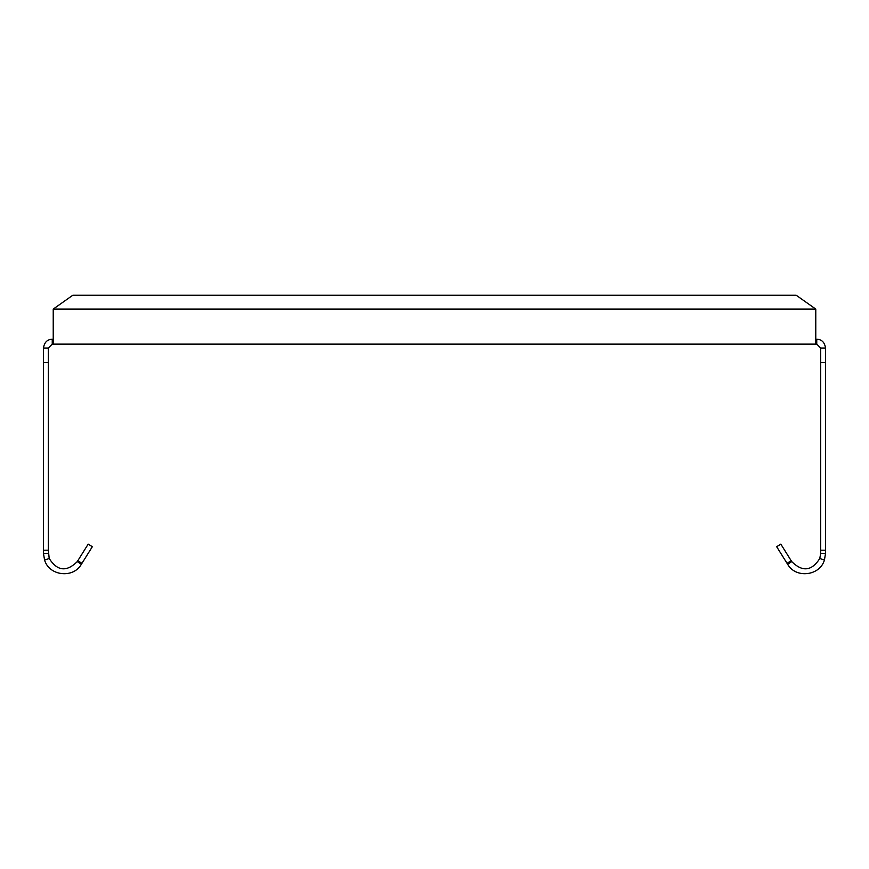<?xml version="1.0" encoding="UTF-8"?>
<svg xmlns="http://www.w3.org/2000/svg" width="869" height="869" viewBox="0 0 869 869"><rect width="100%" height="100%" fill="white"/><g stroke="black" fill="none" stroke-linecap="round" stroke-linejoin="round"><path stroke-width="1.3" d="M820.662 348.045L825.55 348.045L825.55 553.347L820.662 553.347L820.662 348.045L816.751 344.135L815.774 344.135L815.774 309.082L796.221 295.254L72.779 295.254L53.226 309.082L53.226 344.135L815.774 344.135M53.226 339.247L52.249 339.247C47.295 339.388 44.362 342.321 43.45 348.045L43.45 553.347L43.45 550.207L48.338 550.207L48.338 362.503L43.45 362.503L48.338 362.503L48.338 348.045L43.45 348.045M815.774 339.247L816.751 339.247L816.751 344.135M52.249 339.247L52.249 344.135L53.226 344.135M815.774 312.547L815.774 309.082L53.226 309.082L53.226 312.547M77.83 560.711L81.968 563.297L92.331 546.72L88.182 544.124L77.243 561.635C66.587 572.171 57.245 571.118 49.196 558.474L48.338 550.207M48.338 553.347L43.45 553.347L44.58 560.071C49.207 576.006 73.322 578.732 81.393 564.231L77.243 561.635M49.196 558.474L44.58 560.071M81.968 563.297L81.393 564.231M48.338 348.045L52.249 344.135M816.751 339.247C821.705 339.388 824.638 342.321 825.55 348.045M820.662 362.503L825.55 362.503L820.662 362.503M820.662 550.207L825.55 550.207M791.17 560.711L787.032 563.297L776.669 546.72L780.818 544.124L791.757 561.635C802.413 572.171 811.755 571.118 819.804 558.474L820.662 553.347M819.804 558.474L824.42 560.071C819.793 576.006 795.678 578.732 787.607 564.231L791.757 561.635M825.55 553.347L824.42 560.071M787.032 563.297L787.607 564.231"/></g></svg>
